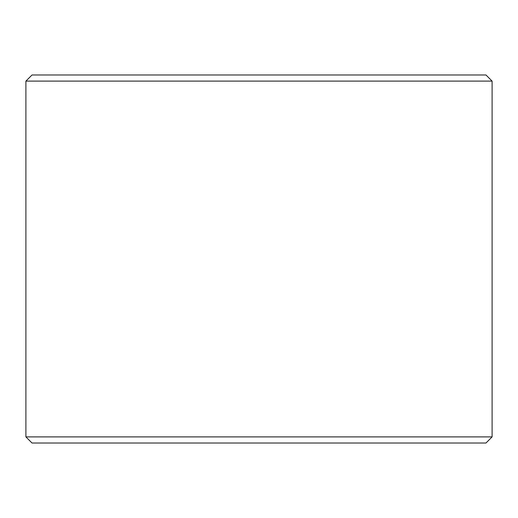 <?xml version="1.0" encoding="UTF-8"?>
<svg xmlns="http://www.w3.org/2000/svg" width="518" height="518" viewBox="0 0 518 518"><rect width="100%" height="100%" fill="white"/><g stroke="black" fill="none" stroke-linecap="round" stroke-linejoin="round"><path stroke-width="0.78" d="M492.1 436.894L485.968 443.026L32.032 443.026L25.9 436.894L492.1 436.894L492.1 81.106L25.9 81.106L25.9 436.894M25.9 81.106L32.032 74.974L485.968 74.974L492.1 81.106"/></g></svg>
